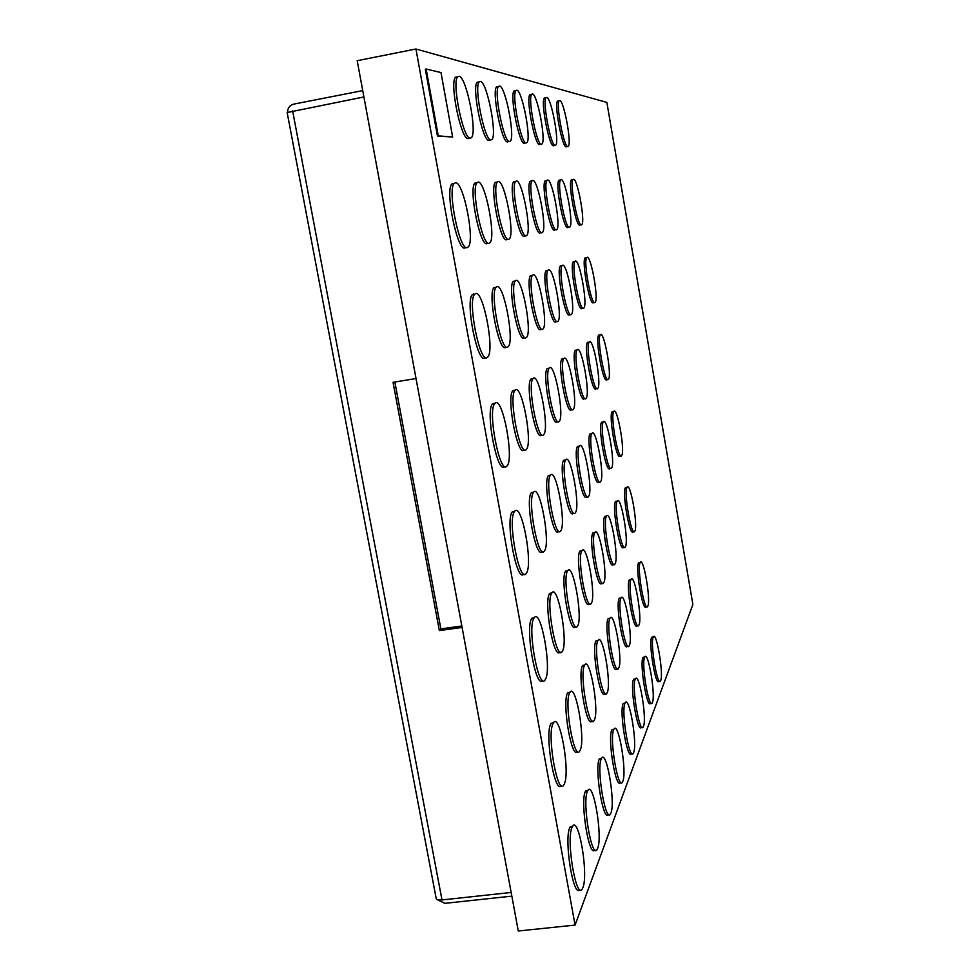 <?xml version="1.0" encoding="UTF-8"?>
<svg xmlns="http://www.w3.org/2000/svg" width="980" height="980" viewBox="0 0 980 980"><rect width="100%" height="100%" fill="white"/><g stroke="black" fill="none" stroke-linecap="round" stroke-linejoin="round"><path stroke-width="1.47" d="M575.076 925.083L692.885 604.452L606.853 102.41L415.937 49L575.076 925.083L518.285 931L357.198 60.711L415.937 49M287.507 112.186C287.728 107.922 289.786 105.24 293.694 104.137L362.723 90.601M511.156 892.462L441.992 899.946C438.293 900.24 436.357 899.726 436.161 898.378L287.152 112.529L363.911 96.959M437.276 899.628L444.883 903.352L511.83 896.137M462.095 627.457L439.346 630.569L393.054 382.31L416.022 378.537M394.866 382.016L440.865 628.878L439.346 630.569M440.865 628.878L461.825 626M660.716 680.463L660.545 680.855C657.519 687.801 649.985 643.088 653.195 637.208L653.329 636.951C656.38 630.422 663.754 673.86 660.716 680.463M659.356 681.002L658.952 681.051C655.902 688.009 648.368 643.297 651.602 637.429L652.901 637M647.792 606.191L647.694 606.375C644.571 613.235 636.731 567.445 640.21 562.557L640.246 562.471C643.419 556.052 651.088 600.544 647.792 606.191M646.543 606.534L646.102 606.596C642.954 613.456 635.101 567.677 638.605 562.79L639.781 562.545M634.758 531.258L634.746 531.27C631.549 538.008 623.403 491.58 627.053 487.317L627.102 487.244C630.422 481.413 638.286 526.689 634.758 531.258M633.619 531.442L633.141 531.503C629.92 538.24 621.773 491.825 625.448 487.55L626.538 487.391M621.602 455.676C618.27 461.31 610.087 415.434 613.737 411.453L613.872 411.269C617.363 406.627 625.24 451.388 621.688 455.553L621.602 455.676M619.997 455.921C616.628 461.568 608.445 415.692 612.12 411.71L613.174 411.539M608.335 379.419C604.844 383.878 596.636 338.553 600.287 334.878L600.544 334.621C604.182 331.166 612.071 375.352 608.519 379.211L608.335 379.419M606.718 379.677C603.202 384.136 594.995 338.823 598.67 335.148L599.674 334.976M594.946 302.489C591.308 305.785 583.076 260.962 586.726 257.581L587.081 257.299C590.866 254.996 598.78 298.667 595.24 302.22L594.946 302.489M593.329 302.759C589.666 306.054 581.434 261.243 585.097 257.863L586.04 257.703M581.434 224.873C577.649 227.017 569.392 182.635 573.03 179.561L573.508 179.279C577.441 178.127 585.379 221.333 581.851 224.592L581.434 224.873M579.817 225.167C576.007 227.299 567.739 182.942 571.401 179.855L572.271 179.695M567.812 146.559C563.88 147.564 555.587 103.574 559.2 100.793L559.801 100.56C563.892 100.548 571.855 143.35 568.339 146.302L567.812 146.559M566.452 146.816L566.183 146.865C562.226 147.87 553.921 103.892 557.571 101.112L558.38 100.952M652.472 702.403L652.276 702.844C648.993 710.365 641.116 663.779 644.607 657.347L644.754 657.041C648.074 649.985 655.767 695.188 652.472 702.403M650.928 703.015L650.61 703.052C647.302 710.573 639.426 663.999 642.941 657.568L644.411 657.09M638.96 625.007L638.85 625.216C635.432 632.651 627.237 584.913 631.01 579.548L631.059 579.45C634.513 572.504 642.525 618.833 638.96 625.007M637.527 625.399L637.184 625.448C633.742 632.872 625.534 585.146 629.344 579.78L630.679 579.499M625.313 546.913L625.301 546.938C621.81 554.215 613.284 505.79 617.241 501.099L617.29 501.025C620.916 494.729 629.148 541.891 625.313 546.913M624.027 547.122L623.623 547.171C620.107 554.447 611.581 506.048 615.562 501.356L616.812 501.16M611.532 468.097C607.894 474.198 599.319 426.361 603.288 421.988L603.447 421.792C607.245 416.782 615.489 463.393 611.63 467.975L611.532 468.097M609.866 468.354C606.191 474.455 597.604 426.631 601.61 422.257L602.798 422.062M597.641 388.558C593.831 393.36 585.219 346.136 589.188 342.106L589.47 341.824C593.439 338.1 601.708 384.099 597.849 388.325L597.641 388.558M595.963 388.827C592.128 393.642 583.517 346.418 587.51 342.388L588.637 342.192M583.615 308.284C579.646 311.812 570.997 265.127 574.966 261.427L575.37 261.109C579.499 258.659 587.792 304.094 583.945 307.977L583.615 308.284M581.924 308.565C577.931 312.106 569.282 265.421 573.276 261.721L574.329 261.538M569.454 227.262C565.325 229.528 556.64 183.321 560.597 179.965L561.136 179.646C565.423 178.446 573.741 223.391 569.919 226.931L569.454 227.262M567.763 227.556C563.61 229.835 554.925 183.64 558.894 180.271L559.886 180.087M555.17 145.481C550.883 146.51 542.148 100.707 546.081 97.681L546.767 97.412C551.226 97.449 559.58 141.965 555.758 145.175L555.17 145.481M553.786 145.738L553.467 145.787C549.155 146.841 540.421 101.038 544.378 98L545.297 97.829M643.492 726.315L643.272 726.817C639.67 734.988 631.451 686.355 635.236 679.287L635.408 678.956C639.034 671.288 647.07 718.401 643.492 726.315M641.716 727.001L641.533 727.025C637.907 735.208 629.675 686.588 633.497 679.52L635.187 678.981M629.319 645.538L629.197 645.783C625.461 653.844 616.873 603.986 620.977 598.07L621.038 597.959C624.811 590.426 633.202 638.74 629.319 645.538M627.678 645.979L627.445 646.004C623.697 654.077 615.097 604.231 619.238 598.302L620.769 597.996M614.999 563.99L614.987 564.015C611.165 571.916 602.21 521.323 606.534 516.141L606.596 516.068C610.565 509.233 619.176 558.453 614.999 563.99M613.529 564.223L613.247 564.26C609.389 572.161 600.434 521.593 604.783 516.399L606.204 516.191M600.556 481.658C596.563 488.273 587.547 438.317 591.883 433.503L592.055 433.27C596.22 427.856 604.868 476.476 600.667 481.511L600.556 481.658M598.805 481.927C594.787 488.53 585.758 438.587 590.119 433.773L591.479 433.564M585.966 398.541C581.802 403.736 572.737 354.429 577.073 349.995L577.392 349.676C581.728 345.671 590.401 393.617 586.199 398.272L585.966 398.541M584.202 398.823C580.013 404.017 570.948 354.723 575.309 350.289L576.595 350.08M571.23 314.605C566.893 318.414 557.792 269.696 562.116 265.641L562.581 265.274C567.101 262.652 575.799 309.999 571.61 314.274L571.23 314.605M569.466 314.911C565.105 318.708 555.991 270.002 560.34 265.947L561.552 265.739M556.358 229.859C551.85 232.297 542.7 184.081 546.999 180.393L547.624 180.05C552.316 178.789 561.062 225.621 556.885 229.504L556.358 229.859M554.594 230.178C550.049 232.615 540.887 184.411 545.223 180.724L546.35 180.516M541.34 144.293C536.66 145.371 527.448 97.584 531.736 94.276L532.508 93.982C537.383 94.068 546.166 140.446 542.014 143.95L541.34 144.293M539.931 144.55L539.563 144.624C534.86 145.702 525.635 97.927 529.96 94.619L530.976 94.411M633.656 752.493L633.399 753.057C629.454 761.975 620.842 711.113 624.983 703.309L625.179 702.93C629.16 694.575 637.564 743.759 633.656 752.493M631.622 753.265L631.586 753.277C627.604 762.195 618.993 711.345 623.17 703.542L625.179 702.93M618.76 668.017L618.625 668.287C614.521 677.094 605.493 624.897 610.001 618.356L610.075 618.233C614.215 610.013 623.01 660.508 618.76 668.017M616.885 668.507L616.8 668.519C612.672 677.327 603.643 625.154 608.176 618.601L609.94 618.245M603.717 582.696L603.705 582.72C599.49 591.332 590.07 538.375 594.811 532.63L594.872 532.532C599.233 525.096 608.286 576.559 603.717 582.696M602.026 582.953L601.879 582.977C597.629 591.589 588.196 538.645 592.974 532.899L594.603 532.654M588.515 496.529C584.129 503.708 574.623 451.437 579.376 446.108L579.584 445.851C584.154 439.971 593.243 490.784 588.637 496.358L588.515 496.529M586.689 496.799C582.267 503.99 572.749 451.731 577.538 446.39L579.094 446.157M573.165 409.481C568.584 415.116 559.029 363.555 563.782 358.656L564.137 358.3C568.915 353.964 578.041 404.042 573.435 409.175L573.165 409.481M571.328 409.775C566.722 415.41 557.154 363.862 561.932 358.962L563.414 358.717M557.657 321.55C552.892 325.654 543.275 274.719 548.016 270.247L548.543 269.843C553.504 267.026 562.679 316.466 558.086 321.158L557.657 321.55M555.819 321.857C551.017 325.973 541.389 275.049 546.166 270.578L547.538 270.333M542.001 232.726C537.04 235.323 527.363 184.926 532.079 180.883L532.789 180.479C537.947 179.168 547.159 228.046 542.589 232.309L542.001 232.726M540.139 233.044C535.154 235.666 525.476 185.269 530.217 181.227L531.503 180.994M526.174 142.982C521.029 144.109 511.278 94.154 515.982 90.54L516.864 90.209C522.205 90.368 531.479 138.768 526.946 142.615L526.174 142.982M524.729 143.252L524.312 143.325C519.13 144.464 509.38 94.521 514.108 90.895L515.272 90.674M622.851 781.244L622.557 781.893C618.209 791.668 609.168 738.369 613.713 729.72L613.933 729.279C618.319 720.141 627.139 771.579 622.851 781.244M620.585 782.224C616.151 791.387 607.257 738.504 611.814 729.953L613.982 729.206M607.159 692.725L607 693.032C602.467 702.685 592.974 647.939 597.923 640.663L598.008 640.516C602.577 631.537 611.826 684.395 607.159 692.725M605.04 693.35C600.446 702.599 591.05 648.135 596.012 640.92L598.021 640.491M591.295 603.276L591.283 603.3C586.628 612.733 576.681 557.154 581.899 550.772L581.973 550.662C586.799 542.528 596.33 596.452 591.295 603.276M589.36 603.582C584.656 612.904 574.733 557.424 579.976 551.042L581.863 550.772L579.976 551.042M575.272 512.883C570.421 520.735 560.376 465.916 565.607 460L565.852 459.706C570.899 453.287 580.479 506.488 575.419 512.687L575.272 512.883M573.349 513.165C568.474 521.029 558.416 466.223 563.684 460.294L565.485 460.012M559.078 421.523C554.019 427.672 543.912 373.625 549.131 368.198L549.547 367.782C554.815 363.066 564.443 415.483 559.384 421.167L559.078 421.523M557.142 421.829C552.059 427.978 541.94 373.944 547.195 368.517L548.898 368.235M542.712 329.194C537.444 333.653 527.252 280.292 532.471 275.343L533.083 274.878C538.559 271.84 548.237 323.559 543.202 328.753L542.712 329.194M540.776 329.513C535.472 333.984 525.28 280.623 530.523 275.686L532.115 275.404M526.162 235.874C520.686 238.679 510.433 185.882 515.627 181.423L516.423 180.969C522.12 179.585 531.858 230.704 526.848 235.408L526.162 235.874M524.214 236.217C518.714 239.022 508.436 186.249 513.667 181.778L515.137 181.508M509.441 141.537C503.769 142.713 493.418 90.393 498.587 86.412L499.604 86.044C505.496 86.301 515.309 136.906 510.323 141.12L509.441 141.537M507.971 141.818L507.493 141.904C501.785 143.08 491.421 90.785 496.627 86.791L497.95 86.534M610.92 812.996L610.589 813.743C605.775 824.523 596.244 768.516 601.279 758.888L601.524 758.373C606.375 748.316 615.648 802.253 610.92 812.996M608.409 814.245C603.435 823.506 594.297 768.504 599.27 759.12L601.671 758.14M594.346 720.018L594.162 720.374C589.139 731.007 579.107 673.444 584.582 665.31L584.68 665.151C589.752 655.265 599.49 710.733 594.346 720.018M592.006 720.851C586.836 730.198 577.147 673.517 582.573 665.567L584.791 664.967M577.575 626.012L577.563 626.049C572.394 636.424 561.859 577.967 567.628 570.826L567.714 570.691C573.067 561.76 583.137 618.38 577.575 626.012M575.432 626.477C570.14 635.91 559.862 578.127 565.607 571.107L567.702 570.691M560.634 530.964C555.244 539.6 544.586 481.976 550.38 475.361L550.65 475.031C556.26 467.999 566.391 523.835 560.793 530.744L560.634 530.964M558.612 531.258C553.186 539.894 542.516 482.295 548.347 475.668L550.086 475.116M543.484 434.851C537.873 441.588 527.13 384.809 532.924 378.758L533.402 378.28C539.245 373.135 549.437 428.113 543.851 434.446L543.484 434.851M541.462 435.169C535.803 441.907 525.06 385.14 530.878 379.089L532.863 378.77M526.15 337.659C520.319 342.522 509.49 286.479 515.26 280.99L515.958 280.452C522.034 277.168 532.287 331.387 526.726 337.145L526.15 337.659M524.116 337.99C518.236 342.865 507.407 286.834 513.214 281.346L515.051 281.027M508.632 239.365C502.556 242.391 491.629 186.96 497.375 182.023L498.305 181.508C504.627 180.05 514.953 233.632 509.416 238.826L508.632 239.365M506.587 239.72C500.474 242.758 489.535 187.339 495.329 182.403L497.007 182.096M490.894 139.944C484.61 141.169 473.573 86.24 479.281 81.855L480.47 81.438C487.011 81.781 497.424 134.824 491.923 139.466L490.894 139.944M489.412 140.226L488.849 140.336C482.515 141.561 471.466 86.644 477.223 82.247L478.742 81.953M597.678 848.227L597.286 849.096C591.932 861.04 581.887 802.044 587.461 791.252L587.743 790.664C593.157 779.541 602.908 836.222 597.678 848.227M594.872 849.807C589.274 859.178 579.903 801.848 585.342 791.509L588.024 790.248M580.111 750.325L579.891 750.741C574.292 762.514 563.684 701.827 569.76 692.689L569.87 692.505C575.529 681.566 585.832 739.925 580.111 750.325M577.502 751.403C571.671 760.884 561.675 701.741 567.641 692.958L570.115 692.149M562.336 651.271L562.312 651.308C556.542 662.798 545.346 601.157 551.765 593.108L551.863 592.961C557.841 583.088 568.51 642.708 562.336 651.271M559.948 651.933C553.97 661.488 543.312 601.169 549.645 593.402L551.961 592.839M544.341 551.066C538.339 560.609 526.995 499.886 533.438 492.462L533.757 492.058C540.017 484.316 550.748 543.055 544.537 550.809L544.341 551.066M542.21 551.373C536.17 560.915 524.815 500.204 531.295 492.781L533.341 492.119M526.15 449.673C519.878 457.096 508.436 397.292 514.868 390.518L515.431 389.966C521.948 384.319 532.765 442.115 526.566 449.195L526.15 449.673M524.006 450.004C517.697 457.427 506.244 397.647 512.724 390.873L514.341 390.15M507.726 347.067C501.209 352.408 489.657 293.4 496.076 287.275L496.885 286.65C503.671 283.085 514.574 340.06 508.387 346.479L507.726 347.067M505.582 347.422C499.028 352.776 487.452 293.779 493.92 287.654L496.064 287.275L493.92 287.654M489.094 243.248C482.332 246.543 470.645 188.185 477.04 182.696L478.118 182.109C485.161 180.565 496.162 236.854 490.012 242.624L489.094 243.248M486.938 243.628C480.127 246.923 468.44 188.589 474.871 183.101L476.819 182.746M470.241 138.168C463.221 139.454 451.4 81.61 457.758 76.758L459.13 76.293C466.419 76.771 477.53 132.484 471.429 137.617L470.241 138.168M468.734 138.45L468.073 138.584C461.017 139.871 449.183 82.051 455.577 77.187L457.329 76.844M438.256 135.84L452.65 137.065L441 72.569L426.141 69.004L438.256 135.84L437.448 135.987L425.332 69.163L426.141 69.004M437.448 135.987L452.65 137.065M467.215 247.597C459.62 251.199 447.064 189.581 454.218 183.468L455.492 182.77C463.393 181.153 475.153 240.431 468.293 246.887L467.215 247.597M464.937 248.001C457.293 251.603 444.724 190.01 451.927 183.885L454.205 183.468L451.927 183.885M487.097 357.614C479.784 363.507 467.387 301.203 474.577 294.331L475.533 293.608C483.14 289.7 494.778 349.725 487.881 356.928L487.097 357.614M484.831 357.994C477.468 363.886 465.059 301.595 472.287 294.723L473.671 293.927M506.746 466.26C499.702 474.479 487.452 411.318 494.655 403.699L495.317 403.05C502.63 396.814 514.169 457.734 507.236 465.708L506.746 466.26M504.48 466.603C497.399 474.835 485.125 411.686 492.389 404.054L494.3 403.209M526.138 573.545C519.388 584.154 507.26 519.964 514.476 511.585L514.855 511.119C521.875 502.532 533.304 564.505 526.358 573.239L526.138 573.545M523.773 573.998C516.901 583.774 505.019 520.184 512.221 511.915L514.647 511.156M545.297 679.508L545.272 679.557C538.792 692.346 526.836 627.139 534.039 618.025L534.149 617.853C540.862 606.89 552.193 669.818 545.297 679.508M542.626 680.389C535.827 690.092 524.778 626.98 531.785 618.343L534.382 617.559M564.211 784.172L563.966 784.662C557.681 797.793 546.399 733.604 553.21 723.277L553.332 723.056C559.666 710.904 570.593 772.448 564.211 784.172M561.271 785.556C554.668 795.172 544.378 733.31 550.968 723.558L553.737 722.493M582.904 887.562L582.451 888.578C576.448 901.894 565.803 839.566 572.026 827.402L572.369 826.704C578.421 814.331 588.735 874.062 582.904 887.562M579.731 889.534C573.423 899.028 563.794 839.125 569.797 827.659L572.81 826.067M441.992 899.946L292.628 110.887M653.329 636.951L651.725 637.159M640.246 562.471L638.654 562.704M627.053 487.317L625.448 487.55M613.737 411.453L612.12 411.71M600.287 334.878L598.67 335.148M586.726 257.581L585.097 257.863M573.03 179.561L571.401 179.855M559.2 100.793L557.571 101.112M644.754 657.041L643.088 657.261M631.059 579.45L629.393 579.682M617.241 501.099L615.562 501.356M603.288 421.988L601.61 422.257M589.188 342.106L587.51 342.388M574.966 261.427L573.276 261.721M560.597 179.965L558.894 180.271M546.081 97.681L544.378 98M635.408 678.956L633.668 679.177M621.038 597.959L619.299 598.204M606.534 516.141L604.783 516.399M591.883 433.503L590.119 433.773M577.073 349.995L575.309 350.289M562.116 265.641L560.34 265.947M546.999 180.393L545.223 180.724M531.736 94.276L529.96 94.619M610.075 618.233L608.249 618.478M594.811 532.63L592.974 532.899M579.376 446.108L577.538 446.39M563.782 358.656L561.932 358.962M548.016 270.247L546.166 270.578M532.079 180.883L530.217 181.227M515.982 90.54L514.108 90.895M613.933 729.279L612.035 729.512M598.008 640.516L596.097 640.773M565.607 460L563.684 460.294M549.131 368.198L547.195 368.517M532.471 275.343L530.523 275.686M515.627 181.423L513.667 181.778M498.587 86.412L496.627 86.791M601.524 758.373L599.527 758.618M584.68 665.151L582.671 665.408M567.628 570.826L565.607 571.107M550.38 475.361L548.347 475.668M532.924 378.758L530.878 379.089M515.26 280.99L513.214 281.346M497.375 182.023L495.329 182.403M479.281 81.855L477.223 82.247M587.743 790.664L585.636 790.909M569.87 692.505L567.751 692.774M551.765 593.108L549.645 593.402M533.438 492.462L531.295 492.781M514.868 390.518L512.724 390.873M477.04 182.696L474.871 183.101M457.758 76.758L455.577 77.187M474.577 294.331L472.287 294.723M494.655 403.699L492.389 404.054M514.476 511.585L512.221 511.915M534.039 618.025L531.785 618.343M553.332 723.056L551.091 723.338M572.369 826.704L570.14 826.961"/></g></svg>
